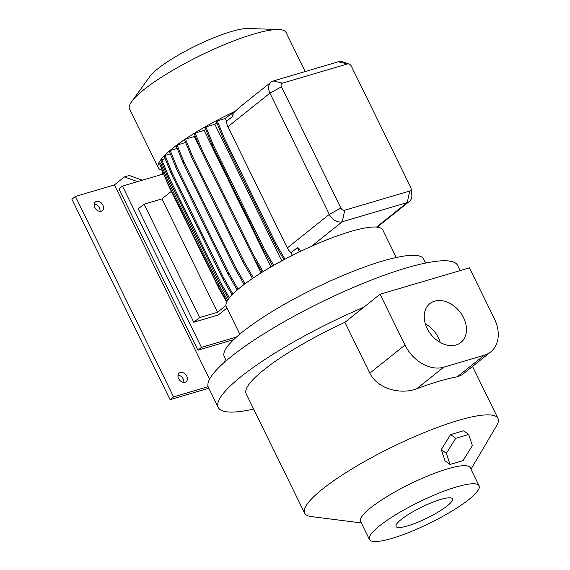 <?xml version="1.0" encoding="UTF-8"?>
<svg xmlns="http://www.w3.org/2000/svg" width="570" height="570" viewBox="0 0 570 570"><rect width="100%" height="100%" fill="white"/><g stroke="black" fill="none" stroke-linecap="round" stroke-linejoin="round"><path stroke-width="0.85" d="M452.851 433.92L457.717 432.488M96.451 201.41A5.55 4.097 51.4 0 0 95.382 201.965A5.55 4.097 51.4 0 0 95.176 208.2A5.55 4.097 51.4 0 0 101.239 211.185A5.55 4.097 51.4 0 0 102.308 210.636A5.55 4.097 51.4 0 0 102.514 204.402A5.55 4.097 51.4 0 0 96.451 201.41M180.263 372.502A5.55 4.097 51.4 0 0 179.201 373.058A5.55 4.097 51.4 0 0 178.987 379.292A5.55 4.097 51.4 0 0 185.058 382.278A5.55 4.097 51.4 0 0 186.126 381.729A5.55 4.097 51.4 0 0 186.333 375.495A5.55 4.097 51.4 0 0 180.263 372.502M434.618 301.167A24.859 18.347 51.4 0 0 429.837 303.639A24.859 18.347 51.4 0 0 428.904 331.569A24.859 18.347 51.4 0 0 456.078 344.964A24.859 18.347 51.4 0 0 460.866 342.492A24.859 18.347 51.4 0 0 461.793 314.562A24.859 18.347 51.4 0 0 434.618 301.167M401.266 519.434A31.414 6.099 153.9 0 0 396.043 526.466A31.414 6.099 153.9 0 0 416.848 522.64A31.414 6.099 153.9 0 0 447.258 505.854A31.414 6.099 153.9 0 0 452.473 498.828A31.414 6.099 153.9 0 0 431.675 502.655A31.414 6.099 153.9 0 0 401.266 519.434M392.075 538.344A61.04 11.856 153.9 0 0 451.654 511.247A61.04 11.856 153.9 0 0 479.078 485.79A61.04 11.856 153.9 0 0 456.442 486.944A61.04 11.856 153.9 0 0 396.863 514.04A61.04 11.856 153.9 0 0 369.445 539.498A61.04 11.856 153.9 0 0 392.075 538.344M369.445 539.498L360.582 521.415A61.04 11.856 -26.1 0 1 388.006 495.957A61.04 11.856 -26.1 0 1 447.578 468.861A61.04 11.856 -26.1 0 1 470.214 467.706L479.078 485.79M162.058 170.188A87.124 16.922 -26.1 0 1 158.268 167.73L129.532 109.07A87.124 16.922 -26.1 0 1 131.727 101.531L149.71 76.672A58.29 11.322 -26.1 0 1 231.32 31.535A58.29 11.322 -26.1 0 1 248.05 28.5L278.709 29.526A87.124 16.922 -26.1 0 1 286.005 32.412L305.178 71.542M131.727 101.531A87.124 16.922 -26.1 0 1 253.7 34.057A87.124 16.922 -26.1 0 1 278.709 29.526M411.098 188.613A3.327 2.458 51.4 0 0 410.728 187.395L351.334 66.163A3.327 2.458 51.4 0 0 349.04 64.04A3.327 2.458 51.4 0 0 347.465 63.954L282.478 83.142A3.327 2.458 51.4 0 0 281.473 86.79L340.867 208.022A3.327 2.458 51.4 0 0 344.736 210.23L409.73 191.043A3.327 2.458 51.4 0 0 411.098 188.613L411.797 194.448A11.101 8.194 -128.6 0 1 409.367 201.459A11.101 8.194 -128.6 0 1 407.229 202.564L376.535 227.074A87.124 16.922 -26.1 0 1 382.755 229.902L396.278 257.505M376.535 227.074A87.124 16.922 153.9 0 0 350.45 231.548A87.124 16.922 153.9 0 0 311.548 246.261A87.124 16.922 -26.1 0 0 226.283 306.553L239.806 334.163M226.24 360.703L224.252 356.649A110.979 21.553 -26.1 0 1 274.106 310.365A110.979 21.553 -26.1 0 1 382.427 261.096A110.979 21.553 -26.1 0 1 423.581 259.001L425.569 263.055M253.636 409.068A138.731 26.947 -26.1 0 1 218.253 407.472L208.435 387.429A138.731 26.947 -26.1 0 1 270.757 329.574A138.731 26.947 -26.1 0 1 406.161 267.993A138.731 26.947 -26.1 0 1 457.596 265.371L460.147 270.572M361.337 522.947L311.184 516.548A107.652 20.912 -26.1 0 1 304.637 513.171A107.652 20.912 -26.1 0 1 353.001 468.269A107.652 20.912 -26.1 0 1 458.073 420.482A107.652 20.912 -26.1 0 1 497.988 418.444A107.652 20.912 -26.1 0 1 496.641 425.69L470.97 469.245M490.749 351.882L462.063 374.789L457.261 376.82L484.336 355.195L443.716 367.194A33.295 24.574 51.4 0 1 404.978 345.057L380.076 294.22L469.431 267.836L494.34 318.673A33.295 24.574 51.4 0 1 490.749 351.882A33.295 24.574 51.4 0 1 484.336 355.195M304.637 513.171L246.162 393.806A107.652 20.912 -26.1 0 1 344.907 322.299L369.816 373.136C378.109 389.752 401.437 394.59 416.642 388.811A107.652 20.912 -26.1 0 1 438.872 381.287A107.652 20.912 -26.1 0 1 457.261 376.82M442.064 448.326L449.744 435.979M161.787 162.628L159.621 163.733L166.611 180.854L218.203 286.161L226.974 301.416M160.562 166.034L167.402 183.276L218.994 288.584L226.696 301.979M232.888 113.487L239.393 107.416L271.135 82.073A11.101 8.194 -128.6 0 1 273.272 80.969L338.259 61.781A11.101 8.194 -128.6 0 1 343.503 62.066L349.04 64.04M158.268 167.73A87.124 16.922 -26.1 0 1 236.358 110.708M165.122 158.645L160.861 160.37L167.858 177.491L219.443 282.791L228.641 298.787M170.323 153.864L165.022 155.425L164.11 156.159L171.1 173.287L222.685 278.588L232.033 294.847M177.227 148.428L170.166 150.508L169.247 151.242L176.244 168.364L227.829 273.671L237.213 289.988M185.628 142.493L177.056 145.029L176.137 145.763L183.127 162.885L234.719 268.185L244.081 284.473M195.161 135.959A74.912 14.549 -26.1 0 0 194.256 136.551L185.478 139.144L184.559 139.878L191.556 156.999L243.141 262.3L252.147 277.968M205.706 129.433A74.912 14.549 -26.1 0 0 204.039 130.423L195.189 133.038L194.27 133.772L201.26 150.893L252.852 256.194L262.086 272.261M216.942 123.099A74.912 14.549 -26.1 0 0 214.826 124.253L205.891 126.889L204.972 127.623L211.962 144.744L263.554 250.052L272.688 265.948M225.292 118.517L231.463 113.594L232.923 116.173L226.611 121.218L225.292 118.517L217.256 120.89L216.336 121.624L223.333 138.745L274.918 244.053L283.938 259.742M232.923 116.173L233.166 113.972L232.738 113.216L231.463 113.594M292.346 255.388L291.028 252.702L297.44 247.58L299.279 251.961M226.611 121.218A11.101 8.194 51.4 0 0 227.915 126.697L287.309 247.929A11.101 8.194 51.4 0 0 291.028 252.702M297.44 247.58L299.549 249.19L300.468 251.384M409.73 191.043L407.229 202.564L342.242 221.751A11.101 8.194 -128.6 0 1 329.325 214.37L269.938 93.145A11.101 8.194 -128.6 0 1 271.135 82.073M177.056 145.029L184.046 162.151L183.127 162.885M184.046 162.151L235.638 267.451L234.719 268.185M235.638 267.451L245.022 283.774M160.541 162.999L167.53 180.12L166.611 180.854M167.53 180.12L219.122 285.428L218.203 286.161M219.122 285.428L227.644 300.248M378.444 226.155L378.972 227.437M194.256 136.551L201.182 150.701M252.959 256.386L261.053 272.909M204.039 130.423L270.928 266.967M214.826 124.253L281.765 260.903M344.907 322.299L380.076 294.22M218.253 407.472A138.731 26.947 -26.1 0 1 363.838 307.187M440.211 342.435A24.859 18.347 51.4 0 0 425.327 323.788M205.891 126.889L212.881 144.011L211.962 144.744M212.881 144.011L264.473 249.318L263.554 250.052M264.473 249.318L273.7 265.371M219.407 288.249L218.994 288.584M170.166 150.508L177.163 167.63L176.244 168.364M177.163 167.63L228.748 272.937L227.829 273.671M228.748 272.937L238.11 289.225M195.189 133.038L202.179 150.159L201.26 150.893M202.179 150.159L253.771 255.46L252.852 256.194M253.771 255.46L263.076 271.655M165.022 155.425L172.019 172.553L171.1 173.287M172.019 172.553L223.604 277.854L222.685 278.588M223.604 277.854L232.881 293.985M185.478 139.144L192.475 156.266L191.556 156.999M192.475 156.266L244.06 261.566L243.141 262.3M244.06 261.566L253.422 277.846M161.78 159.636L168.777 176.757L167.858 177.491M168.777 176.757L220.362 282.057L219.443 282.791M220.362 282.057L229.411 297.796M217.256 120.89L224.252 138.011L223.333 138.745M224.252 138.011L275.837 243.319L274.918 244.053M275.837 243.319L284.964 259.193M183.804 382.42A5.55 4.097 51.4 0 0 178.011 375.167M99.985 211.328A5.55 4.097 51.4 0 0 94.192 204.074M142.393 180.191L129.276 175.496L124.403 176.935L137.513 181.63M236.443 337.07L201.466 347.394L197.954 350.201L118.93 188.884L122.436 186.084L163.59 173.928M227.43 346.524L226.86 347.301M225.243 358.673L224.772 361.979M197.954 350.201L233.65 339.663M227.907 345.905L226.953 346.667M208.128 386.659L173.601 396.855L170.088 399.655L208.82 388.22M124.403 176.935L114.406 184.915L75.411 196.429L71.898 199.236L170.088 399.655M75.411 196.429L173.601 396.855M114.406 184.915L209.568 379.171M122.436 186.084L201.466 347.394M225.969 305.541L217.519 312.296L199.642 317.568L193.793 322.242L218.167 315.046L226.988 308M193.793 322.242L138.232 208.834L144.089 204.16L161.958 198.887L171.371 191.37M217.519 312.296L161.958 198.887M199.642 317.568L144.089 204.16M162.806 172.026L162.072 172.61L162.828 174.156M468.711 434.475L463.617 430.749L450.621 434.582L441.287 449.573L444.949 460.731L450.043 464.457L463.04 460.624L472.373 445.626L468.711 434.475L455.715 438.316L446.381 453.307L450.043 464.457M441.287 449.573L446.381 453.307M450.621 434.582L455.715 438.316M340.867 208.022L329.325 214.37L287.309 247.929M344.736 210.23L342.242 221.751L311.548 246.261M281.473 86.79L269.938 93.145L227.915 126.697M416.642 388.811L443.716 367.194M369.816 373.136L404.978 345.057M347.465 63.954L338.259 61.781M282.478 83.142L273.272 80.969M497.988 418.444L472.516 366.446M409.367 201.459L377.212 227.138"/></g></svg>
